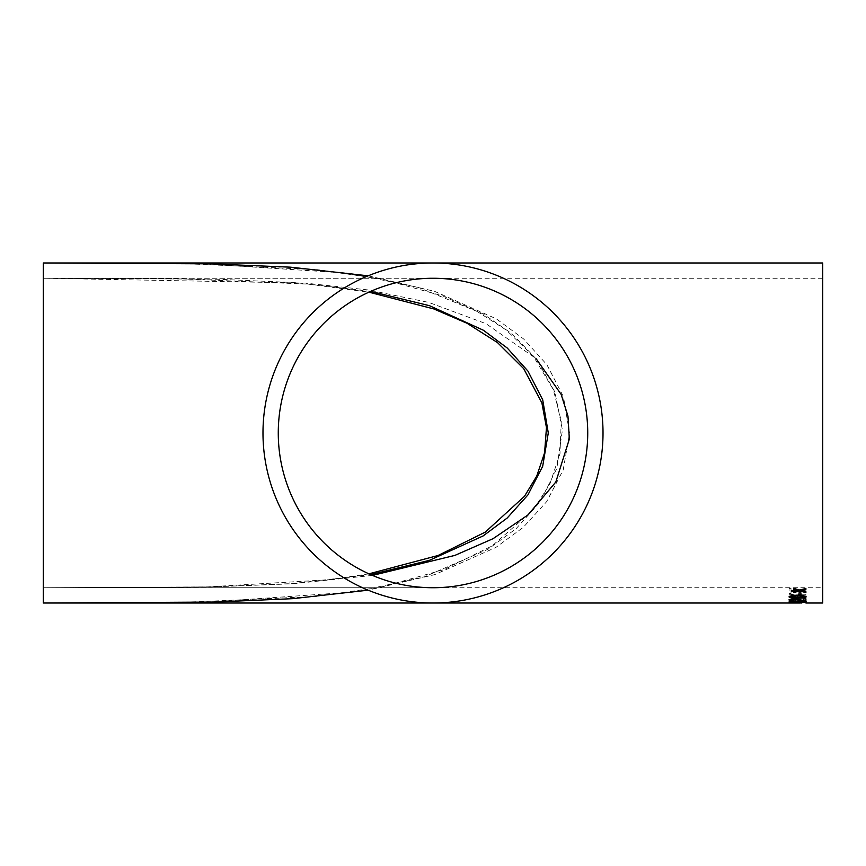 <?xml version="1.0" encoding="UTF-8"?>
<svg xmlns="http://www.w3.org/2000/svg" width="866" height="866" viewBox="0 0 866 866"><rect width="100%" height="100%" fill="white"/><g stroke="black" fill="none" stroke-linecap="round" stroke-linejoin="round"><path stroke-width="0.65" stroke-dasharray="4.33 3.25" d="M53.14 603.017L207.851 602.195L355.45 591.868L424.502 576.778L487.915 549.304L516.147 528.661L540.124 501.858L556.816 468.463L562.413 429.937L554.889 392.027L536.79 359.542L511.99 333.767L483.217 313.936L418.516 287.447L349.03 273.201L200.706 263.675L45.443 262.983M822.7 587.733L822.7 278.267L822.7 587.733L43.3 587.733L43.3 278.267L43.3 587.733L211.921 586.899L293.206 583.543L370.648 574.613M433 603.017L43.3 603.017L43.3 262.983L433 262.983M822.7 262.983L822.7 603.017M801.797 602.855L805.889 602.671L801.797 602.801M792.931 603.007L799.643 602.855M368.202 275.821L434.505 291.301L496.348 318.861L523.649 338.985L546.933 364.759L563.441 396.693L569.547 433.281L563.203 469.978L546.608 501.706L523.237 527.383L495.861 547.431L434.71 574.634L368.202 590.179M801.797 601.816L799.643 601.816L801.797 601.534L801.797 602.963M799.643 601.534L789.294 602.303L799.643 601.816L793.581 602.249L799.643 601.838L799.643 602.801M789.294 602.574L799.643 603.007M797.597 601.654L789.078 600.885C790.019 600.192 792.855 599.889 797.597 599.954L806.105 600.885L797.597 601.654L806.105 600.614L797.597 599.683C792.855 599.618 790.019 599.922 789.078 600.614L797.597 601.383L791.015 600.885L804.168 600.885L797.597 601.361L791.015 600.614L797.597 600.073L804.168 600.614L797.597 601.091M798.993 598.211L798.993 599.575L800.931 599.575L800.931 598.211L798.993 597.941L798.993 599.575M801.072 597.8L797.056 596.988L793.44 597.637C790.377 597.529 788.926 597.042 789.078 596.154L789.078 594.282L805.889 594.282L805.889 596.165C806.116 597.161 804.514 597.702 801.072 597.8L801.072 597.529C804.514 597.432 806.116 596.89 805.889 595.905L805.889 596.165M791.015 591.662L791.015 593.513L789.078 593.513L789.078 588.707L791.015 588.707L791.015 590.785L805.889 590.785L805.889 591.662L791.015 591.402L791.015 593.513M370.648 291.387L295.49 282.619L217.269 279.22L45.703 278.267L433 278.267M45.703 278.267L305.243 283.085L368.082 289.926L428.8 302.429L486.01 323.678L536.065 358.6M372.477 575.403L293.087 583.76L211.066 586.932L43.3 587.733L433 587.733M791.015 588.707L789.078 588.447L789.078 593.513M789.078 593.253L791.015 593.253M791.015 588.447L791.015 590.785M791.015 590.536L805.889 590.785M791.015 591.402L805.889 591.662L805.889 590.536M805.889 594.282L789.078 594.022L789.078 595.895C788.926 596.771 790.377 597.269 793.44 597.367L797.056 596.988M797.056 596.717L801.072 597.529M805.889 594.022L805.889 595.905M791.015 594.747L791.015 595.96L791.015 594.747L796.19 594.747L795.995 596.328L793.646 596.761L791.015 595.689L793.646 596.761M798.127 595.83L798.127 594.747L803.951 594.747L803.865 596.306L801.039 596.934L798.127 595.83L801.039 596.934M803.951 594.747L803.865 596.577L801.039 597.194M798.127 594.747L798.127 596.1M798.127 595.018L803.951 595.018M795.995 596.328L793.646 597.031M796.19 594.747L795.995 596.587M791.015 595.018L796.19 595.018M798.993 597.941L800.931 598.211M800.931 597.941L800.931 599.575M798.993 599.304L800.931 599.304M789.294 602.303L801.797 602.519L801.797 601.534M801.797 602.249L805.889 602.519M801.797 602.4L805.889 602.4M793.581 602.249L799.643 602.108M799.643 602.249L793.581 602.519M789.294 602.736L799.643 602.584M805.889 602.736L801.797 602.736L805.889 602.725M798.993 602.303L800.931 602.303M789.078 601.881L797.597 600.907L805.997 601.751M804.482 602L791.383 602.043M791.015 601.621L804.168 601.61M805.889 598.85L805.889 600.917M791.015 599.694L793.819 600.614M789.11 599.813L793.721 598.633L803.735 600.192L803.735 598.579L805.889 598.579M789.078 596.966L789.078 596.706C790.063 595.581 792.899 595.072 797.597 595.202C802.317 595.083 805.153 595.581 806.105 596.706L806.084 596.836M791.015 596.706L797.597 597.529C800.942 597.67 803.139 597.388 804.168 596.706M798.993 594.953L798.993 592.939M798.993 592.68L800.931 592.68L800.931 594.953M793.602 589.389L793.602 588.111L799.74 589.8L805.889 588.187L805.889 589.475M793.602 592.496L793.602 591.326L797.857 590.276M801.635 590.309L805.889 591.402L805.889 592.571M43.3 262.983L53.984 262.983M59.137 262.983L180.171 263.394L317.4 269.683L381.754 279.047L442.753 295.934L475.715 310.558L506.101 329.914L533.207 356.034L553.287 389.559L561.255 420.963L559.977 453.73L549.802 484.202L533.045 510.161L492.04 545.948L443.652 569.731L381.289 587.051L315.44 596.512L176.967 602.649L53.248 603.017M822.7 278.267L43.3 278.267L175.538 278.625L308.372 284.167L368.916 292.156M53.302 278.267L43.3 278.267L53.302 278.267M368.916 573.844L328.701 579.733L207.97 586.877L43.3 587.733M801.797 602.736L799.643 602.736"/><path stroke-width="1.3" d="M805.889 603.007L822.7 603.017L822.7 262.983L433 262.983A170.017 170.017 0 0 0 262.983 433A170.017 170.017 0 0 0 433 603.017A170.017 170.017 0 0 0 603.017 433A170.017 170.017 0 0 0 433 262.983L43.3 262.983L43.3 603.017L53.14 603.017M278.267 433A154.733 154.733 0 0 0 433 587.733A154.733 154.733 0 0 0 587.733 433A154.733 154.733 0 0 0 433 278.267A154.733 154.733 0 0 0 278.267 433M801.797 603.007L793.581 602.736M789.294 602.736L792.931 603.007M790.138 603.017L53.194 603.017M43.3 262.983L209.962 263.838L290.543 267.172L368.202 275.821M368.202 590.179L292.621 598.677L214.227 602.065L43.3 603.017M789.294 603.007L799.643 603.007M801.635 590.558L805.889 589.475L805.889 588.447L799.74 590.06L793.602 588.36L793.602 589.389L797.857 590.536L793.602 591.575L793.602 592.496L799.751 591.034L805.889 592.571L805.889 591.662L802.306 590.395M798.993 594.953L798.993 592.939L800.931 592.939L800.931 594.953L798.993 594.953M797.597 595.462C792.899 595.343 790.063 595.84 789.078 596.966C790.019 598.005 792.855 598.449 797.597 598.309L804.482 597.919L806.105 596.966C805.153 595.84 802.317 595.343 797.597 595.462M805.889 600.917L805.889 598.85L803.735 598.85L803.735 600.463L793.721 598.893L789.078 599.954C789.121 600.528 790.701 600.842 793.819 600.885L791.015 599.965L793.743 599.359L805.889 600.917M797.597 601.177L789.078 601.881L804.482 602.281L806.105 601.881L797.597 601.177M798.993 602.909L800.931 602.574L798.993 602.909M370.648 574.613L429.341 560.367L483.109 535.946L507.238 517.987L527.903 494.951L542.668 466.319L548.286 432.957L542.701 399.789L527.924 371.07L507.281 348.045L483.434 330.26L429.46 305.676L370.648 291.387M536.065 358.6L561.136 394.355L567.955 416.059L569.341 439.073L555.82 482.016L527.914 514.999L493.035 538.695L454.877 555.409L372.477 575.403M800.931 602.574L798.993 602.574M806.105 601.61L803.735 602.043M791.383 602.043L789.197 601.751M804.168 601.881L797.597 601.21L791.015 601.621L792.173 602.13L804.168 601.881L791.015 601.892M805.889 600.647L793.743 599.088L791.015 599.965M794.035 600.257L793.819 600.614C790.701 600.571 789.121 600.257 789.078 599.683M806.105 596.706L804.482 597.659L797.597 598.049C792.855 598.19 790.019 597.746 789.078 596.706M804.168 596.966L804.168 596.706C803.128 595.981 800.942 595.689 797.597 595.819C794.23 595.689 792.044 595.981 791.015 596.706L792.173 597.551L797.597 597.8C800.942 597.93 803.139 597.659 804.168 596.966C803.128 596.241 800.942 595.949 797.597 596.089C794.23 595.949 792.044 596.252 791.015 596.977M800.931 594.682L798.993 594.682M805.889 589.216L802.306 590.136M797.857 590.536L793.602 589.14M805.889 592.312L799.751 591.034M799.751 590.774L793.602 592.236M53.984 262.983L59.137 262.983M368.916 292.156L433.823 308.945L467.066 323.278L497.463 342.557L523.692 368.635L541.889 402.917L546.468 427.609L544.584 452.821L536.725 476.138L524.482 496.305L485.306 532.103L438.055 555.507L368.916 573.844"/></g></svg>
